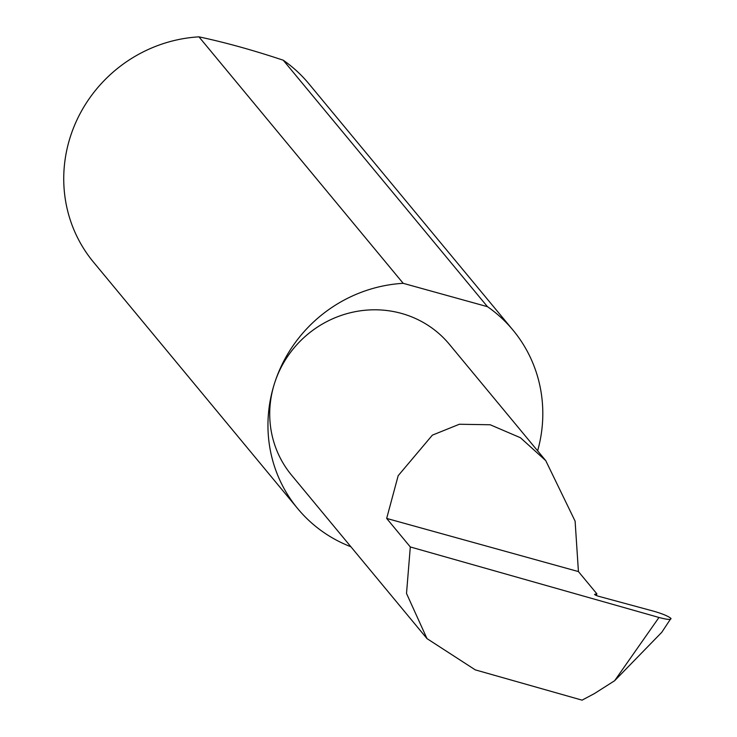 <?xml version="1.0" encoding="UTF-8"?>
<svg xmlns="http://www.w3.org/2000/svg" width="737" height="737" viewBox="0 0 737 737"><rect width="100%" height="100%" fill="white"/><g stroke="black" fill="none" stroke-linecap="round" stroke-linejoin="round"><path stroke-width="1.11" d="M410.306 546.955L386.667 518.424L398.173 475.697L432.37 435.143L459.354 424.254L490.188 424.761L520.442 437.732L545.749 460.625L575.109 521.16L578.425 571.58L596.887 593.847L594.814 594.271A3.731 0.599 17.8 0 0 594.63 594.381A3.731 0.599 17.8 0 0 598.988 596.39L653.664 611.194C662.406 613.718 668.173 616.123 670.946 618.398C671.416 620.01 667.418 619.706 658.97 617.468L410.306 546.955L406.511 593.451L426.999 638.62L475.264 669.859L582.064 700.15L594.381 693.6L614.603 680.748L658.97 617.468M537.632 450.823A139.827 133.858 140.4 0 0 513.053 330.194L308.84 83.723A139.827 133.858 140.4 0 0 283.248 60.213C253.233 50.208 225.135 42.414 198.962 36.85L403.185 283.321A139.827 133.858 140.4 0 0 274.588 383.148A102.498 98.132 -39.6 0 1 352.507 312.248A102.498 98.132 -39.6 0 1 449.404 344.336L545.749 460.625M198.962 36.85A139.827 133.858 140.4 0 0 70.374 136.677A139.827 133.858 140.4 0 0 93.498 262.142L297.711 508.622A139.827 133.858 140.4 0 0 350.886 546.753M426.999 638.62L291.539 475.125A102.498 98.132 -39.6 0 1 274.588 383.157A139.827 133.858 140.4 0 0 297.711 508.622M670.946 618.398L661.771 632.3L614.603 680.748M386.667 518.424L578.425 571.58M283.248 60.213L487.47 306.684A139.827 133.858 140.4 0 1 513.053 330.194M403.185 283.321L487.47 306.684M596.344 595.496L596.887 593.847"/></g></svg>
